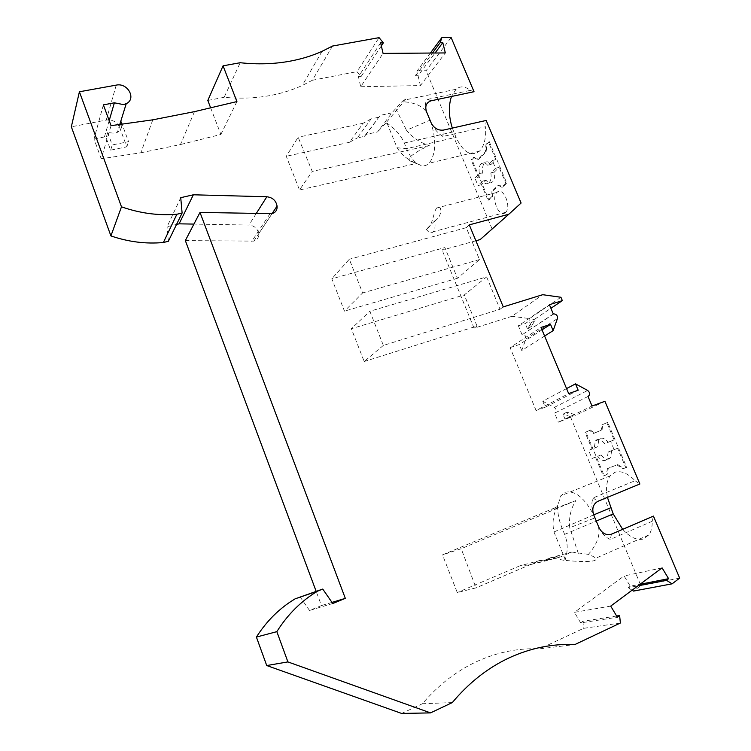 <?xml version="1.0" encoding="UTF-8"?>
<svg xmlns="http://www.w3.org/2000/svg" width="751" height="751" viewBox="0 0 751 751"><rect width="100%" height="100%" fill="white"/><g stroke="black" fill="none" stroke-linecap="round" stroke-linejoin="round"><path stroke-width="0.56" stroke-dasharray="3.75 2.82" d="M109.186 120.629L104.436 136.954L106.116 137.809L107.675 132.523L114.668 133.284L117.325 132.364C121.324 129.961 122.638 126.506 121.277 121.991L119.616 127.332C116.959 121.878 112.5 119.456 106.248 120.066L71.336 126.806M185.337 240.573L253.847 241.118C257.302 239.926 258.898 237.504 258.626 233.852C257.668 228.623 254.439 225.685 248.947 225.056L193.927 224.089M272.031 213.678L258.626 233.852M598.885 527.352L597.702 524.508C601.053 533.37 597.956 543.32 588.418 554.351C592.314 555.862 594.726 557.167 595.646 558.275C596.547 559.401 595.872 560.246 593.609 560.8C588.521 561.917 578.552 561.729 563.691 560.255L565.25 559.579C568.028 550.83 567.822 542.429 564.63 534.383L562.058 528.103C558.744 519.861 557.336 512.257 557.833 505.292L560.884 495.726L565.353 492.224C575.116 490.3 584.569 497.913 593.712 515.064L593.788 515.073M607.428 497.369C605.663 488.075 606.573 480.912 610.131 475.881L614.881 472.304C620.983 470.37 627.714 473.177 635.074 480.724L593.083 497.941C591.262 502.663 591.469 508.371 593.712 515.064L594.97 517.908L569.737 527.746C568.742 517.655 570.798 508.587 575.886 500.542L554.229 508.878C551.628 509.629 552.407 509.047 556.557 507.113L442.508 554.886L457.265 592.539L476.012 587.873L461.198 548.718L442.508 554.886M605.484 460.354C602.959 461.105 600.349 459.734 597.665 456.251L601.119 454.899C603.813 458.373 606.423 459.734 608.948 458.983L610.544 457.763L607.061 459.133L605.484 460.354M594.238 448.056L597.693 446.723L598.838 439.542L600.302 438.396C602.8 437.561 605.428 438.875 608.179 442.367L604.686 443.719C601.936 440.227 599.317 438.894 596.829 439.729L595.374 440.875L594.238 448.056L588.634 450.393L592.023 458.514L601.119 454.899M452.299 702.579L422.428 703.734C438.471 684.912 456.692 670.803 477.092 661.406C497.491 652.15 518.397 647.953 539.809 648.817L574.89 644.546M391.891 112.866L380.203 115.363L366.206 134.41L377.593 131.904L391.891 112.866L402.02 101.657C405.887 98.015 406.976 97.433 405.296 99.892L385.451 123.474L387.047 123.136C395.505 129.2 401.259 135.828 404.31 143.009L406.62 148.642C410.91 158.677 416.035 164.366 421.987 165.708C424.653 166.112 427.037 165.276 429.131 163.192L429.572 162.732C435.89 153.608 436.387 140.306 431.055 122.826L431.093 122.732M452.318 128.083L456.007 137.302C463.17 152.322 470.961 156.968 479.363 151.233L479.833 150.763C484.311 145.694 486.235 137.686 485.587 126.741L442.874 136.485C438.002 133.387 434.059 128.834 431.055 122.826L430.041 120.198L406.479 130.233C412.468 137.564 420.062 142.681 429.262 145.572C421.058 149.186 414.665 152.979 410.055 156.94C408.704 158.93 408.873 160.329 410.562 161.146L416.58 163.408L299.489 189.984L312.238 171.406L298.138 137.236L286.281 156.292L299.489 189.984M622.682 529.333C629.751 537.134 636.51 540.401 642.959 539.143L648.892 534.937C651.22 531.614 652.328 527.071 652.206 521.297L653.445 516.106M598.819 527.399C601.955 533.642 605.785 537.641 610.319 539.415L652.206 521.297M426.549 111.777L426.484 111.805C424.7 106.266 425.028 102.136 427.469 99.423L470.248 90.402C465.019 86.14 460.288 85.764 456.045 89.285L451.473 96.475M332.524 46.046L312.369 80.263L302.287 85.473C292.806 89.829 282.592 93.086 271.646 95.255C256.589 98.193 240.761 98.879 224.164 97.301L240.198 62.727M387.047 123.136L397.101 147.759C401.785 155.053 408.272 160.273 416.58 163.408M662.091 567.878L624.1 575.961L630.239 586.202L640.04 584.287M630.239 586.202L628.165 587.742L637.946 585.846M381.33 45.914L361.043 76.602L356.969 71.655L379.067 37.644M380.626 42.863L358.424 76.649L360.696 86.731L383.066 53.396M360.696 86.731L420.41 85.567L445.324 52.936M430.407 53.049L417.218 70.838L415.547 75.748L418.063 75.71L435.045 53.011M418.063 75.71L420.41 85.567M358.424 76.649L361.043 76.602M312.369 80.263L356.969 71.655M378.335 117.344L371.135 118.883L357.345 137.921L364.366 136.372L380.203 115.363M207.811 100.456L224.164 97.301M371.135 118.883L363.118 123.258L349.506 142.277L357.345 137.921M540.119 560.424L519.711 565.888L529.493 564.883L550.117 559.42L540.119 560.424L476.012 587.873M560.302 556.998L539.453 562.508L550.661 557.702L571.783 552.051L560.302 556.998L557.195 556.369L536.402 561.917L529.493 564.883M563.691 560.255L550.661 557.702M588.418 554.351L571.783 552.051M557.195 556.369L550.117 559.42M539.453 562.508L536.402 561.917M578.308 553.374L569.737 527.746M565.25 559.579L553.975 531.952C552.041 522.809 553.187 514.388 557.402 506.709M519.711 565.888L457.265 592.539M575.886 500.542L461.198 548.718M426.484 111.805L427.601 114.312C424.09 106.623 415.556 102.408 402.02 101.657M385.451 123.474L377.593 131.904M395.796 108.698L406.479 130.233M470.248 90.402L474.031 91.706M635.074 480.724L639.871 483.991M486.648 276.903L500.025 309.252L383.357 345.422L369.858 311.243L486.648 276.903L464.278 294.946L351.346 328.713L369.858 311.243M604.912 401.287L575.031 415.594L574.609 414.58L570.375 416.617L640.866 585.63L633.534 591.084M679.664 578.11L640.866 585.63M590.455 430.07L594.388 433.149L602.095 429.769L602.659 424.625L607.709 422.372L626.681 467.357L623.612 468.483L617.866 464.587L608.348 468.173L607.08 474.576L604.179 475.646L585.949 432.069L590.455 430.07L585.095 432.398L592.06 449.06L588.634 450.393M626.681 467.357L625.808 467.704L617.613 448.281L614.102 449.652L610.572 441.269L614.083 439.908L606.827 422.71L601.786 424.953L601.222 430.098L593.525 433.477L589.591 430.389M614.083 439.908L608.179 442.367M597.693 446.723L592.06 449.06M602.095 429.769L601.222 430.098M594.388 433.149L593.525 433.477M602.659 424.625L601.786 424.953M607.709 422.372L606.827 422.71M617.613 448.281L611.671 450.666L610.544 457.763M625.808 467.704L622.739 468.84L616.993 464.935L607.484 468.521L606.226 474.923L603.325 475.993L595.459 457.171M623.612 468.483L622.739 468.84M617.866 464.587L616.993 464.935M608.348 468.173L607.484 468.521M607.08 474.576L606.226 474.923M604.179 475.646L603.325 475.993M585.949 432.069L585.095 432.398M610.572 441.269L604.686 443.719M614.102 449.652L608.179 452.027L607.061 459.133M592.023 458.514L597.665 456.251M611.671 450.666L608.179 452.027M632.098 590.192L628.165 587.742M544.597 336.035L521.738 350.51L525.925 339.011C526.273 336.354 525.137 334.862 522.536 334.514L553.309 313.984M469.291 224.868L466.287 227.666L479.476 259.564L457.453 278.274L444.883 247.567L331.801 278.79L344.465 311.139L362.62 292.937L349.309 259.255L331.801 278.79M457.453 278.274L344.465 311.139M479.476 259.564L362.62 292.937M383.357 345.422L364.188 361.513L351.346 328.713M500.025 309.252L503.264 306.896M364.188 361.513L477.016 326.065L474.069 328.215L511.966 316.284L542.663 294.702M560.931 297.265L529.493 318.593L511.966 316.284M477.016 326.065L464.278 294.946M610.713 606.095L574.44 612.337L624.1 575.961M451.135 37.55L426.099 70.716L417.218 70.838M415.547 75.748L432.463 53.03M466.287 227.666L349.309 259.255M475.881 240.78L442.142 250.121L444.883 247.567M474.069 328.215L442.142 250.121M521.1 203.033L480.152 239.597M119.616 127.332L126.816 146.83L110.641 150.134L106.116 137.809M110.641 150.134L112.246 144.952L128.552 141.648L122.066 124.131M107.675 132.523L112.246 144.952M574.609 414.58L567.146 412.083L569.465 417.65L575.031 415.594M569.465 417.65L558.387 422.203L592.032 406.019M567.146 412.083L562.95 414.148L565.25 419.668M570.375 416.617L562.95 414.148M588.024 396.49L554.623 413.144L558.387 422.203M566.573 388.577L542.72 401.175L554.332 407.399C556.735 409.53 556.829 411.445 554.623 413.144M578.176 390.22L545.226 407.22L542.72 401.175M545.226 407.22L536.083 410.515L568.676 393.618M536.083 410.515L510.098 347.563L541.011 327.445M542.015 329.858L519.27 344.559L510.098 347.563M521.738 350.51L519.27 344.559M522.029 334.627L518.359 325.784L549.403 304.699M486.188 120.451L485.587 126.741M492.027 228.764L426.099 70.716M505.442 212.514C499.349 218.56 490.628 197.954 496.909 192.434L496.984 192.369C502.926 186.004 511.938 206.722 505.639 212.336L505.442 212.514M489.239 141.601L506.775 183.15L502.616 187.055L499.115 184.981L492.806 190.979L492.572 196.518L488.873 200.01L471.985 159.653L474.219 157.325L478.809 159.287L486.179 151.674L486.892 144.061L489.239 141.601L486 144.267L485.287 151.88L477.936 159.494L473.346 157.532L471.121 159.869L471.985 159.653M492.806 190.979L491.933 191.205L491.708 196.743L488 200.235L481.504 184.69L486.01 180.259C488.375 183.047 490.563 183.591 492.59 181.883C494.468 179.799 495.069 176.513 494.402 172.007L499.133 167.36L495.566 168.243L492.309 160.498L487.634 165.201C485.287 162.469 483.128 161.934 481.147 163.605C479.26 165.708 478.65 169.022 479.335 173.556L474.876 178.043L478.359 177.18L471.121 159.869M506.775 183.15L505.883 183.375L499.133 167.36M505.883 183.375L501.734 187.281L498.232 185.206L491.933 191.205M502.616 187.055L501.734 187.281M499.115 184.981L498.232 185.206M492.572 196.518L491.708 196.743M488.873 200.01L488 200.235M481.504 184.69L478.021 185.572L474.876 178.043M495.566 168.243L490.863 172.89C491.529 177.396 490.938 180.691 489.079 182.765L492.59 181.883M486.01 180.259L482.508 181.141C484.874 183.929 487.061 184.474 489.079 182.765M482.508 181.141L478.021 185.572M492.309 160.498L495.867 159.625L491.173 164.338C488.826 161.606 486.657 161.08 484.677 162.742C482.771 164.844 482.161 168.158 482.837 172.683L478.359 177.18M482.837 172.683L479.335 173.556M491.173 164.338L487.634 165.201M616.627 616.008L582.898 621.274L580.711 622.889L617.36 617.238M620.382 623.011L583.546 628.352L539.809 648.817M495.867 159.625L488.357 141.808M494.402 172.007L490.863 172.89M580.711 622.889L574.44 612.337M582.898 621.274L583.546 628.352M474.219 157.325L473.346 157.532M478.809 159.287L477.936 159.494M486.179 151.674L485.287 151.88M486.892 144.061L486 144.267M434.585 221.01C443.052 216.335 441.917 203.305 436.706 207.924L436.641 207.999C433.092 212.561 432.886 226.417 426.305 229.308L434.585 221.01C435.486 225.891 435.064 229.459 433.318 231.712L433.149 231.89C431.074 233.589 428.793 232.726 426.305 229.308M518.359 325.784L525.249 323.578L529.145 320.949L531.408 326.375L535.153 320.142L531.229 322.77L529.493 318.593M535.153 320.142L534.75 319.166L529.145 320.949M534.75 319.166L550.924 308.295M531.408 326.375L527.493 328.966L531.229 322.77M527.493 328.966L525.249 323.578M429.262 145.572L312.238 171.406M363.118 123.258L298.138 137.236M366.206 134.41L364.366 136.372M349.506 142.277L286.281 156.292M152.81 119.822L140.85 152.782L101.225 158.78L111.045 125.67M422.428 703.734L401.654 713.45M194.5 111.636L180.465 144.539L140.85 152.782M210.637 107.806L220.869 134.476L180.465 144.539M236.922 101.573L220.869 134.476M300.09 596.848L309.515 610.45L321.466 605.569L316.152 591.328M332.759 603.504L309.515 610.45M331.989 602.386L321.466 605.569M180.738 197.682L167.097 226.699L176.551 224.436M168.346 241.287L167.097 226.699M126.816 146.83L128.552 141.648M103.375 104.868L94.006 139.038L101.225 158.78M104.436 136.954L94.006 139.038M397.101 147.759L406.62 148.642L456.007 137.302M404.31 143.009L453.707 131.791M611.427 534.186L610.319 539.415M553.975 531.952L593.712 514.876M593.083 497.941L597.768 501.358M431.13 100.784L427.469 99.423M564.63 534.383L596.266 521.053M442.874 136.485L443.325 130.111M525.925 339.011L557.42 318.602M554.332 407.399L587.667 390.454M269.891 213.913L251.754 241.371M256.175 213.622L248.947 225.056M116.236 85.116L106.248 120.066M253.847 241.118L272.078 213.659M598.838 439.542L595.374 440.875M479.363 151.233L429.131 163.192M648.892 534.937L595.646 558.275M322.01 51.35L302.287 85.473M410.562 161.146L421.987 165.708M556.557 507.113L557.833 505.292M456.045 89.285L405.296 99.892M553.834 313.871L522.536 334.514M481.147 163.605L484.677 162.742M496.909 192.434L436.641 207.999M610.131 475.881L560.884 495.726M119.784 124.45L117.325 132.364M505.639 212.336L433.318 231.712"/><path stroke-width="1.13" d="M109.186 120.629L114.377 102.812L123.464 104.586L126.243 103.657C136.691 98.972 127.773 82.497 116.236 85.116L79.409 91.772L71.336 126.806L110.913 235.917C128.459 241.916 145.947 244.113 163.38 242.507L168.346 241.287L182.108 213.031L176.879 214.251L163.38 242.507M182.108 213.031L180.738 197.682L193.364 194.791L266.849 196.762C272.622 197.485 276.03 200.592 277.072 206.093L272.031 213.678M277.072 206.093C277.372 209.923 275.711 212.449 272.078 213.659L200.001 212.43L185.337 240.573L316.152 591.328M200.001 212.43L345.319 598.359L332.759 603.504L322.742 589.066L317.523 591.159C301.245 600.96 287.68 614.449 276.837 631.647L287.905 661.913L430.52 712.887L452.299 702.579C469.009 682.621 488.019 667.695 509.328 657.773C530.628 648.01 552.483 643.598 574.89 644.546L620.382 623.011L619.622 615.538L617.36 617.238L610.713 606.095L662.091 567.878L668.606 578.683L666.456 580.298L637.946 585.846M451.473 96.475C448.403 105.853 448.685 116.386 452.318 128.083M432.463 53.03L440.189 42.647L442.799 42.638L445.324 52.936L383.066 53.396L380.626 42.863L383.357 42.854L379.067 37.644L332.524 46.046L322.01 51.35C312.116 55.781 301.442 59.057 289.98 61.178C274.228 64.07 257.64 64.586 240.198 62.727L223.056 65.825L236.922 101.573L194.5 111.636L152.81 119.822L111.045 125.67L103.375 104.868L114.377 102.812M176.879 214.251C158.499 215.781 140.033 213.303 121.484 206.825L79.409 91.772M550.924 308.295L562.349 300.625L549.403 304.699L553.309 313.984L553.834 313.871C556.557 314.247 557.749 315.824 557.42 318.602L553.158 330.609L550.53 324.357L541.011 327.445L568.676 393.618L578.176 390.22L575.51 383.864L587.667 390.454C590.183 392.707 590.305 394.726 588.024 396.49L592.032 406.019L604.912 401.287L639.871 483.991L597.768 501.358C593.037 504.193 591.713 508.765 593.788 515.073L598.885 527.352C601.889 533.304 606.066 535.585 611.427 534.186L653.445 516.106L679.664 578.11L672.089 583.837L666.456 580.298M562.349 300.625L560.931 297.265L542.663 294.702L503.264 306.896L469.291 224.868L508.831 214.232L521.1 203.033L486.188 120.451L443.325 130.111C437.908 130.58 433.834 128.121 431.093 122.732L426.549 111.777C424.747 106.21 426.268 102.54 431.13 100.784L474.031 91.706L451.135 37.55L441.888 37.569L430.407 53.049M440.189 42.647L441.888 37.569M640.04 584.287L668.606 578.683M383.357 42.854L381.33 45.914M435.045 53.011L442.799 42.638M223.056 65.825L207.811 100.456L210.637 107.806M596.266 521.053L613.201 513.919L622.682 529.333M607.428 497.369L613.201 513.919M672.089 583.837L633.534 591.084L632.098 590.192M553.158 330.609L544.597 336.035M475.881 240.78L480.152 239.597L508.831 214.232M575.51 383.864L566.573 388.577M550.53 324.357L542.015 329.858M616.627 616.008L619.622 615.538M430.52 712.887L401.654 713.45L266.727 665.546L256.401 637.073C266.736 620.861 279.654 608.113 295.134 598.838L322.742 589.066M287.905 661.913L266.727 665.546M276.837 631.647L256.401 637.073M317.523 591.159L295.134 598.838M345.319 598.359L331.989 602.386M193.927 224.089L179.095 223.836L193.364 194.791M176.551 224.436L179.095 223.836M121.484 206.825L110.913 235.917M122.066 124.131L121.277 121.991M593.712 514.876L610.647 507.798M266.849 196.762L256.175 213.622M126.243 103.657L119.784 124.45"/></g></svg>
